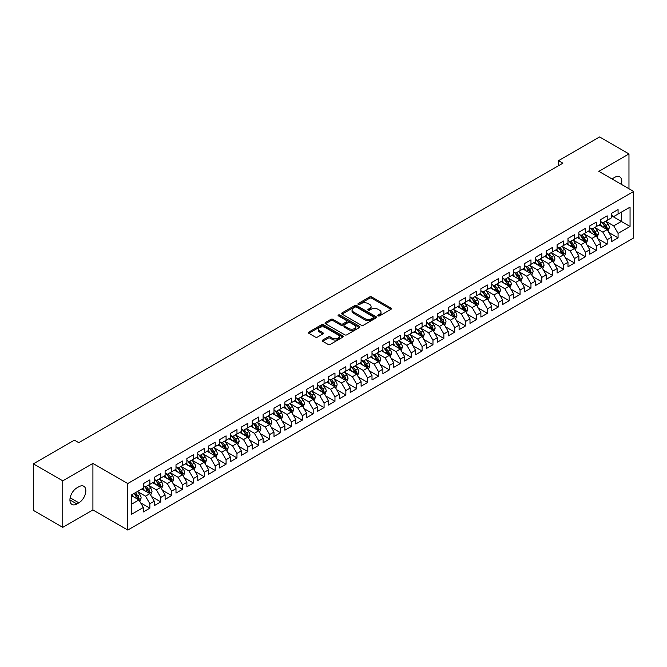<?xml version="1.0" encoding="UTF-8"?>
<svg xmlns="http://www.w3.org/2000/svg" width="667" height="667" viewBox="0 0 667 667"><rect width="100%" height="100%" fill="white"/><g stroke="black" fill="none" stroke-linecap="round" stroke-linejoin="round"><path stroke-width="1" d="M378.122 315.883A1.059 0.609 0 0 0 379.615 315.883L390.97 309.33A1.509 0.875 0 0 0 391.412 308.713A1.509 0.875 0 0 0 390.97 308.096L371.736 296.99A1.509 0.875 0 0 0 369.593 296.99L358.237 303.543A1.059 0.609 0 0 0 357.929 303.977A1.059 0.609 0 0 0 358.237 304.41A1.059 0.609 0 0 0 359.738 304.41L361.206 303.56A4.836 2.793 0 0 1 368.051 303.56L369.651 304.486A4.836 2.793 0 0 1 371.069 306.461A4.836 2.793 0 0 1 369.651 308.429L368.184 309.28A1.059 0.609 0 0 0 367.867 309.713A1.059 0.609 0 0 0 368.184 310.147A1.059 0.609 0 0 0 369.676 310.147L371.144 309.296A4.836 2.793 0 0 1 377.989 309.296L379.59 310.222A4.836 2.793 0 0 1 381.007 312.198A4.836 2.793 0 0 1 379.59 314.174L378.122 315.024A1.059 0.609 0 0 0 377.814 315.449A1.059 0.609 0 0 0 378.122 315.883L378.122 315.024M322.678 340.062A1.509 0.875 0 0 0 322.236 340.679A1.509 0.875 0 0 0 322.678 341.296L328.072 344.405A1.509 0.875 0 0 0 330.215 344.405L342.821 337.127A1.509 0.875 0 0 0 343.263 336.51A1.509 0.875 0 0 0 342.821 335.893L323.587 324.787A1.509 0.875 0 0 0 321.444 324.787L308.838 332.066A1.509 0.875 0 0 0 308.396 332.683A1.509 0.875 0 0 0 308.838 333.3L315.358 337.068A1.509 0.875 0 0 0 317.492 337.068L322.886 333.95A1.509 0.875 0 0 0 323.328 333.333A1.509 0.875 0 0 0 322.886 332.716L319.66 330.849A4.044 2.334 0 0 1 318.476 329.198A4.044 2.334 0 0 1 320.969 327.038A4.044 2.334 0 0 1 325.371 327.547L338.044 334.859A4.044 2.334 0 0 1 339.228 336.51A4.044 2.334 0 0 1 336.727 338.669A4.044 2.334 0 0 1 332.324 338.161L330.215 336.943A1.509 0.875 0 0 0 328.072 336.943L322.678 340.062L322.678 341.296M62.748 480.824L62.748 527.347L92.913 509.93L92.913 463.415L62.748 480.824L33.35 463.848L74.404 440.153L78.756 442.663L562.873 163.165L558.521 160.647L558.521 165.683M92.913 463.415L127.756 483.533L633.65 191.454L633.65 237.977L127.756 530.048L127.756 483.533M628.964 188.753L628.964 153.927L598.808 171.336L633.65 191.454M628.964 153.927L599.566 136.952L558.521 160.647M361.314 325.221A1.509 0.875 0 0 0 363.448 325.221L376.063 317.934A1.509 0.875 0 0 0 376.505 317.317A1.509 0.875 0 0 0 376.063 316.7L356.828 305.594A1.509 0.875 0 0 0 354.686 305.594L342.071 312.873A1.509 0.875 0 0 0 341.629 313.49A1.509 0.875 0 0 0 342.071 314.107L361.314 325.221M338.811 316.116A1.059 0.609 0 0 1 339.887 316.258L359.421 327.539L346.832 334.809A1.509 0.875 0 0 1 344.697 334.809L325.454 323.703L330.849 320.61L330.849 319.351L325.454 322.469A1.509 0.875 0 0 0 325.012 323.086A1.509 0.875 0 0 0 325.454 323.703L325.454 322.469M330.849 320.61A1.509 0.875 0 0 1 332.991 320.61L332.991 319.351A1.509 0.875 0 0 0 330.849 319.351M332.991 319.351L340.795 323.862A1.509 0.875 0 0 0 342.93 323.862L346.507 321.794A1.509 0.875 0 0 0 346.957 321.177A1.509 0.875 0 0 0 346.507 320.56L338.386 315.866A1.059 0.609 0 0 1 338.077 315.433A1.059 0.609 0 0 1 338.728 314.874A1.059 0.609 0 0 1 339.887 315.007L359.446 326.296A1.509 0.875 0 0 1 359.888 326.913A1.509 0.875 0 0 1 359.446 327.53L359.446 326.296M611.547 215.783L621.344 221.444L621.344 212.139L630.057 207.112L618.076 214.024L618.076 209.563L611.547 213.332L611.547 217.792L607.187 220.31L607.187 215.85L600.659 219.618L600.659 224.079L596.298 226.597L596.298 222.136L589.77 225.905L589.77 230.365L585.409 232.883L585.409 228.422L578.881 232.191L578.881 236.652L574.52 239.17L574.52 234.709L567.992 238.478L567.992 242.938L563.632 245.456L563.632 240.995L557.103 244.764L557.103 249.225L552.743 251.742L552.743 247.282L546.215 251.05L546.215 255.511L541.854 258.029L541.854 253.568L535.326 257.337L535.326 261.798L530.965 264.315L530.965 259.855L524.437 263.623L524.437 268.084L520.077 270.602L520.077 266.141L513.548 269.91L513.548 274.37L509.188 276.888L509.188 272.428L502.66 276.196L502.66 280.657L498.299 283.175L498.299 278.714L491.771 282.483L491.771 286.952L487.41 289.461L487.41 285.001L480.882 288.769L480.882 293.238L476.521 295.748L476.521 291.287L469.993 295.056L469.993 299.525L465.633 302.034L465.633 297.574L459.104 301.342L459.104 305.811L454.744 308.321L454.744 303.86L448.216 307.629L448.216 312.098L443.855 314.607L443.855 310.147L437.327 313.915L437.327 318.384L432.966 320.894L432.966 316.433L426.438 320.202L426.438 324.671L422.078 327.18L422.078 322.72L415.549 326.488L415.549 330.957L411.189 333.467L411.189 329.006L404.661 332.775L404.661 337.244L400.3 339.753L400.3 335.293L393.772 339.061L393.772 343.53L389.411 346.04L389.411 341.579L382.883 345.348L382.883 349.816L378.522 352.326L378.522 347.866L371.994 351.634L371.994 356.103L367.634 358.613L367.634 354.152L361.105 357.921L361.105 362.389L356.745 364.899L356.745 360.438L350.217 364.207L350.217 368.676L345.856 371.185L345.856 366.725L339.328 370.493L339.328 374.962L334.967 377.472L334.967 373.011L328.439 376.78L328.439 381.249L324.079 383.758L324.079 379.298L317.55 383.066L317.55 387.535L313.19 390.045L313.19 385.584L306.662 389.353L306.662 393.822L302.301 396.331L302.301 391.871L295.773 395.639L295.773 400.108L291.412 402.618L291.412 398.157L284.884 401.926L284.884 406.395L280.524 408.904L280.524 404.444L273.995 408.212L273.995 412.681L269.635 415.191L269.635 410.73L263.106 414.499L263.106 418.968L258.746 421.477L258.746 417.017L252.218 420.785L252.218 425.254L247.857 427.764L247.857 423.303L241.329 427.072L241.329 431.541L236.968 434.05L236.968 429.59L230.44 433.358L230.44 437.827L226.08 440.337L226.08 435.876L219.551 439.653L219.551 444.114L215.191 446.623L215.191 442.163L208.663 445.94L208.663 450.4L204.302 452.91L204.302 448.449L197.774 452.226L197.774 456.687L193.413 459.204L193.413 454.736L186.885 458.512L186.885 462.973L182.525 465.491L182.525 461.022L175.996 464.799L175.996 469.26L171.636 471.777L171.636 467.309L165.108 471.085L165.108 475.546L160.747 478.064L160.747 473.595L154.219 477.372L154.219 481.832L149.858 484.35L149.858 479.881L143.33 483.658L143.33 488.119L131.349 495.031L131.349 514.399L143.33 507.479L138.969 499.942L131.349 495.539M630.057 207.112L630.057 226.472L618.076 233.383L613.723 225.846L605.828 221.286M608.879 232.541L618.076 237.852L618.076 233.383M618.076 237.852L611.547 241.621L611.547 237.16L607.187 239.67L602.835 232.133L594.939 227.572M597.991 238.828L607.187 244.139L607.187 239.67M607.187 244.139L600.659 247.907L600.659 243.447L596.298 245.956L591.946 238.419L584.05 233.859M587.102 245.114L596.298 250.425L596.298 245.956M596.298 250.425L589.77 254.194L589.77 249.733L585.409 252.243L581.057 244.706L573.161 240.145M576.213 251.401L585.409 256.712L585.409 252.243M585.409 256.712L578.881 260.48L578.881 256.02L574.52 258.529L570.168 250.992L562.273 246.431M565.324 257.687L574.52 262.998L574.52 258.529M574.52 262.998L567.992 266.767L567.992 262.306L563.632 264.816L559.279 257.279L551.384 252.718M554.435 263.974L563.632 269.285L563.632 264.816M563.632 269.285L557.103 273.053L557.103 268.593L552.743 271.102L548.391 263.565L540.495 259.004M543.547 270.26L552.743 275.571L552.743 271.102M552.743 275.571L546.215 279.34L546.215 274.879L541.854 277.389L537.502 269.852L529.606 265.291M532.658 276.547L541.854 281.858L541.854 277.389M541.854 281.858L535.326 285.626L535.326 281.166L530.965 283.675L526.613 276.138L518.718 271.577M521.769 282.833L530.965 288.144L530.965 283.675M530.965 288.144L524.437 291.913L524.437 287.452L520.077 289.962L515.724 282.424L507.829 277.864M510.88 289.119L520.077 294.43L520.077 289.962M520.077 294.43L513.548 298.199L513.548 293.738L509.188 296.248L504.836 288.711L496.94 284.15M499.992 295.406L509.188 300.717L509.188 296.248M509.188 300.717L502.66 304.486L502.66 300.025L498.299 302.535L493.947 294.997L486.051 290.437M489.103 301.692L498.299 307.003L498.299 302.535M498.299 307.003L491.771 310.772L491.771 306.311L487.41 308.829L483.058 301.284L475.162 296.723M478.214 307.979L487.41 313.29L487.41 308.829M487.41 313.29L480.882 317.058L480.882 312.598L476.521 315.116L472.169 307.57L464.274 303.01M467.325 314.265L476.521 319.576L476.521 315.116M476.521 319.576L469.993 323.345L469.993 318.884L465.633 321.402L461.281 313.857L453.385 309.296M456.436 320.552L465.633 325.863L465.633 321.402M465.633 325.863L459.104 329.631L459.104 325.171L454.744 327.689L450.392 320.143L442.496 315.583M445.548 326.838L454.744 332.149L454.744 327.689M454.744 332.149L448.216 335.918L448.216 331.457L443.855 333.975L439.503 326.43L431.607 321.869M434.659 333.125L443.855 338.436L443.855 333.975M443.855 338.436L437.327 342.204L437.327 337.744L432.966 340.262L428.614 332.716L420.719 328.156M423.77 339.411L432.966 344.722L432.966 340.262M432.966 344.722L426.438 348.491L426.438 344.03L422.078 346.548L417.725 339.003L409.83 334.442M412.881 345.698L422.078 351.009L422.078 346.548M422.078 351.009L415.549 354.777L415.549 350.317L411.189 352.835L406.837 345.289L398.941 340.729M401.993 351.984L411.189 357.295L411.189 352.835M411.189 357.295L404.661 361.064L404.661 356.603L400.3 359.121L395.948 351.576L388.052 347.015M391.104 358.271L400.3 363.582L400.3 359.121M400.3 363.582L393.772 367.35L393.772 362.89L389.411 365.408L385.059 357.862L377.163 353.302M380.215 364.557L389.411 369.868L389.411 365.408M389.411 369.868L382.883 373.637L382.883 369.176L378.522 371.694L374.17 364.149L366.275 359.588M369.326 370.844L378.522 376.155L378.522 371.694M378.522 376.155L371.994 379.923L371.994 375.463L367.634 377.981L363.282 370.435L355.386 365.875M358.437 377.13L367.634 382.441L367.634 377.981M367.634 382.441L361.105 386.21L361.105 381.749L356.745 384.267L352.393 376.722L344.497 372.161M347.549 383.417L356.745 388.728L356.745 384.267M356.745 388.728L350.217 392.496L350.217 388.036L345.856 390.554L341.504 383.008L333.608 378.447M336.66 389.703L345.856 395.014L345.856 390.554M345.856 395.014L339.328 398.783L339.328 394.322L334.967 396.84L330.615 389.295L322.72 384.734M325.771 395.99L334.967 401.301L334.967 396.84M334.967 401.301L328.439 405.069L328.439 400.609L324.079 403.126L319.726 395.581L311.831 391.02M314.882 402.276L324.079 407.587L324.079 403.126M324.079 407.587L317.55 411.356L317.55 406.895L313.19 409.413L308.838 401.868L300.942 397.307M303.994 408.563L313.19 413.873L313.19 409.413M313.19 413.873L306.662 417.65L306.662 413.181L302.301 415.699L297.949 408.154L290.053 403.593M293.105 414.849L302.301 420.16L302.301 415.699M302.301 420.16L295.773 423.937L295.773 419.468L291.412 421.986L287.06 414.44L279.165 409.88M282.216 421.135L291.412 426.446L291.412 421.986M291.412 426.446L284.884 430.223L284.884 425.754L280.524 428.272L276.171 420.727L268.276 416.166M271.327 427.422L280.524 432.733L280.524 428.272M280.524 432.733L273.995 436.51L273.995 432.041L269.635 434.559L265.283 427.013L257.387 422.453M260.438 433.708L269.635 439.019L269.635 434.559M269.635 439.019L263.106 442.796L263.106 438.327L258.746 440.845L254.394 433.3L246.498 428.739M249.55 439.995L258.746 445.306L258.746 440.845M258.746 445.306L252.218 449.083L252.218 444.614L247.857 447.132L243.505 439.586L235.609 435.026M238.661 446.281L247.857 451.592L247.857 447.132M247.857 451.592L241.329 455.369L241.329 450.9L236.968 453.418L232.616 445.873L224.721 441.312M227.772 452.568L236.968 457.879L236.968 453.418M236.968 457.879L230.44 461.656L230.44 457.187L226.08 459.705L221.727 452.159L213.832 447.599M216.883 458.854L226.08 464.165L226.08 459.705M226.08 464.165L219.551 467.942L219.551 463.473L215.191 465.991L210.839 458.446L202.943 453.885M205.995 465.141L215.191 470.452L215.191 465.991M215.191 470.452L208.663 474.229L208.663 469.76L204.302 472.278L199.95 464.732L192.054 460.172M195.106 471.427L204.302 476.738L204.302 472.278M204.302 476.738L197.774 480.515L197.774 476.046L193.413 478.564L189.061 471.019L181.166 466.458M184.217 477.714L193.413 483.025L193.413 478.564M193.413 483.025L186.885 486.802L186.885 482.333L182.525 484.851L178.172 477.305L170.277 472.745M173.328 484L182.525 489.311L182.525 484.851M182.525 489.311L175.996 493.088L175.996 488.619L171.636 491.137L167.284 483.592L159.388 479.031M162.44 490.287L171.636 495.598L171.636 491.137M171.636 495.598L165.108 499.375L165.108 494.906L160.747 497.424L156.395 489.878L148.499 485.318M151.551 496.573L160.747 501.884L160.747 497.424M160.747 501.884L154.219 505.661L154.219 501.192L149.858 503.71L145.506 496.165L137.61 491.604M140.662 502.86L149.858 508.171L149.858 503.71M149.858 508.171L143.33 511.948L143.33 507.479M143.33 485.601L145.506 486.86L149.858 484.35M131.349 504.335L138.969 499.942M154.219 479.315L156.395 480.573L160.747 478.064M145.506 496.165L149.858 493.655L141.804 489.003M154.219 501.192L149.858 493.655M165.108 473.028L167.284 474.287L171.636 471.777M156.395 489.878L160.747 487.369L152.693 482.716M165.108 494.906L160.747 487.369M175.996 466.742L178.172 468.001L182.525 465.491M167.284 483.592L171.636 481.074L163.582 476.43M175.996 488.619L171.636 481.074M186.885 460.455L189.061 461.714L193.413 459.204M178.172 477.305L182.525 474.787L174.471 470.143M186.885 482.333L182.525 474.787M197.774 454.169L199.95 455.428L204.302 452.91M189.061 471.019L193.413 468.501L185.359 463.848M197.774 476.046L193.413 468.501M208.663 447.882L210.839 449.141L215.191 446.623M199.95 464.732L204.302 462.214L196.248 457.562M208.663 469.76L204.302 462.214M219.551 441.596L221.727 442.855L226.08 440.337M210.839 458.446L215.191 455.928L207.137 451.276M219.551 463.473L215.191 455.928M230.44 435.309L232.616 436.568L236.968 434.05M221.727 452.159L226.08 449.641L218.026 444.989M230.44 457.187L226.08 449.641M241.329 429.023L243.505 430.282L247.857 427.764M232.616 445.873L236.968 443.355L228.914 438.703M241.329 450.9L236.968 443.355M252.218 422.736L254.394 423.995L258.746 421.477M243.505 439.586L247.857 437.068L239.803 432.416M252.218 444.614L247.857 437.068M263.106 416.45L265.283 417.709L269.635 415.191M254.394 433.3L258.746 430.782L250.692 426.13M263.106 438.327L258.746 430.782M273.995 410.163L276.171 411.422L280.524 408.904M265.283 427.013L269.635 424.495L261.581 419.843M273.995 432.041L269.635 424.495M284.884 403.877L287.06 405.136L291.412 402.618M276.171 420.727L280.524 418.209L272.469 413.557M284.884 425.754L280.524 418.209M295.773 397.59L297.949 398.849L302.301 396.331M287.06 414.44L291.412 411.923L283.358 407.27M295.773 419.468L291.412 411.923M306.662 391.304L308.838 392.563L313.19 390.045M297.949 408.154L302.301 405.636L294.247 400.984M306.662 413.181L302.301 405.636M317.55 385.017L319.726 386.276L324.079 383.758M308.838 401.868L313.19 399.35L305.136 394.697M317.55 406.895L313.19 399.35M328.439 378.731L330.615 379.99L334.967 377.472M319.726 395.581L324.079 393.063L316.025 388.411M328.439 400.609L324.079 393.063M339.328 372.444L341.504 373.703L345.856 371.185M330.615 389.295L334.967 386.777L326.913 382.124M339.328 394.322L334.967 386.777M350.217 366.158L352.393 367.417L356.745 364.899M341.504 383.008L345.856 380.49L337.802 375.838M350.217 388.036L345.856 380.49M361.105 359.872L363.282 361.13L367.634 358.613M352.393 376.722L356.745 374.204L348.691 369.551M361.105 381.749L356.745 374.204M371.994 353.585L374.17 354.844L378.522 352.326M363.282 370.435L367.634 367.917L359.58 363.265M371.994 375.463L367.634 367.917M382.883 347.299L385.059 348.558L389.411 346.04M374.17 364.149L378.522 361.631L370.468 356.978M382.883 369.176L378.522 361.631M393.772 341.012L395.948 342.271L400.3 339.753M385.059 357.862L389.411 355.344L381.357 350.692M393.772 362.89L389.411 355.344M404.661 334.726L406.837 335.985L411.189 333.467M395.948 351.576L400.3 349.058L392.246 344.405M404.661 356.603L400.3 349.058M415.549 328.439L417.725 329.698L422.078 327.18M406.837 345.289L411.189 342.771L403.135 338.119M415.549 350.317L411.189 342.771M426.438 322.153L428.614 323.412L432.966 320.894M417.725 339.003L422.078 336.485L414.024 331.832M426.438 344.03L422.078 336.485M437.327 315.866L439.503 317.125L443.855 314.607M428.614 332.716L432.966 330.198L424.912 325.546M437.327 337.744L432.966 330.198M448.216 309.58L450.392 310.839L454.744 308.321M439.503 326.43L443.855 323.912L435.801 319.26M448.216 331.457L443.855 323.912M459.104 303.293L461.281 304.552L465.633 302.034M450.392 320.143L454.744 317.625L446.69 312.973M459.104 325.171L454.744 317.625M469.993 297.007L472.169 298.266L476.521 295.748M461.281 313.857L465.633 311.339L457.579 306.687M469.993 318.884L465.633 311.339M480.882 290.72L483.058 291.979L487.41 289.461M472.169 307.57L476.521 305.052L468.467 300.4M480.882 312.598L476.521 305.052M491.771 284.434L493.947 285.693L498.299 283.175M483.058 301.284L487.41 298.766L479.356 294.114M491.771 306.311L487.41 298.766M502.66 278.147L504.836 279.406L509.188 276.888M493.947 294.997L498.299 292.48L490.245 287.827M502.66 300.025L498.299 292.48M513.548 271.861L515.724 273.12L520.077 270.602M504.836 288.711L509.188 286.193L501.134 281.541M513.548 293.738L509.188 286.193M524.437 265.574L526.613 266.833L530.965 264.315M515.724 282.424L520.077 279.907L512.023 275.254M524.437 287.452L520.077 279.907M535.326 259.288L537.502 260.547L541.854 258.029M526.613 276.138L530.965 273.62L522.911 268.968M535.326 281.166L530.965 273.62M546.215 253.001L548.391 254.26L552.743 251.742M537.502 269.852L541.854 267.334L533.8 262.681M546.215 274.879L541.854 267.334M557.103 246.715L559.279 247.974L563.632 245.456M548.391 263.565L552.743 261.047L544.689 256.395M557.103 268.593L552.743 261.047M567.992 240.428L570.168 241.687L574.52 239.17M559.279 257.279L563.632 254.761L555.578 250.108M567.992 262.306L563.632 254.761M578.881 234.142L581.057 235.401L585.409 232.883M570.168 250.992L574.52 248.474L566.466 243.822M578.881 256.02L574.52 248.474M589.77 227.856L591.946 229.115L596.298 226.597M581.057 244.706L585.409 242.188L577.355 237.535M589.77 249.733L585.409 242.188M600.659 221.569L602.835 222.828L607.187 220.31M591.946 238.419L596.298 235.901L588.244 231.249M600.659 243.447L596.298 235.901M611.547 215.283L613.723 216.542L618.076 214.024M602.835 232.133L607.187 229.615L599.133 224.962M611.547 237.16L607.187 229.615M33.35 463.848L33.35 510.372L62.748 527.347M92.913 509.93L127.756 530.048M613.723 225.846L621.344 221.444L630.057 226.472M621.352 184.359A9.855 5.686 120 0 0 619.743 176.822A9.855 5.686 120 0 0 614.816 177.305L612.856 178.439A9.855 5.686 120 0 0 612.031 178.973M76.905 487.869A9.855 5.686 120 0 0 70.469 496.548A9.855 5.686 120 0 0 71.978 504.452A9.855 5.686 120 0 0 76.905 503.96L78.864 502.826A9.855 5.686 120 0 0 85.301 494.147A9.855 5.686 120 0 0 83.792 486.251A9.855 5.686 120 0 0 78.864 486.735L76.905 487.869M378.539 316.033L379.59 315.433A4.836 2.793 0 0 0 381.007 313.457L381.007 312.198M371.069 306.461L371.069 307.712A4.836 2.793 0 0 1 369.651 309.688L368.601 310.297M390.954 309.338L371.736 298.241A1.509 0.875 0 0 0 369.593 298.241L358.663 304.552M376.063 316.7L376.063 317.934L356.828 306.853A1.509 0.875 0 0 0 354.686 306.853L342.096 314.124L342.071 312.873M373.395 317.75A1.059 0.609 0 0 0 373.703 317.317A1.059 0.609 0 0 0 373.395 316.883L356.503 307.137A1.059 0.609 0 0 0 355.011 307.137L353.46 308.029A4.836 2.793 0 0 0 352.043 310.005A4.836 2.793 0 0 0 353.46 311.981L364.999 318.643A4.836 2.793 0 0 0 371.844 318.643L373.395 317.75L373.395 319.009A1.059 0.609 0 0 0 373.703 318.576L373.703 317.317M352.043 310.005L352.043 311.264A4.836 2.793 0 0 0 353.46 313.24L353.46 311.981M373.395 319.009L371.844 319.902A4.836 2.793 0 0 1 364.999 319.902L353.46 313.24M332.991 320.61L340.795 325.121A1.509 0.875 0 0 0 342.93 325.121L346.507 323.053A1.509 0.875 0 0 0 346.957 322.436L346.957 321.177M348.891 328.531A4.044 2.334 0 0 0 353.293 329.039A4.044 2.334 0 0 0 355.794 326.88A4.044 2.334 0 0 0 354.611 325.229L350.142 322.653A1.509 0.875 0 0 0 348.007 322.653L344.422 324.721A1.509 0.875 0 0 0 343.98 325.338A1.509 0.875 0 0 0 344.422 325.955L348.891 328.531L348.891 329.79A4.044 2.334 0 0 0 353.293 330.298A4.044 2.334 0 0 0 355.794 328.139L355.794 326.88M343.98 325.338L343.98 326.597A1.509 0.875 0 0 0 344.422 327.214L344.422 325.955M348.891 329.79L344.422 327.214M339.228 336.51L339.228 337.769A4.044 2.334 0 0 1 336.727 339.92A4.044 2.334 0 0 1 332.324 339.42L330.215 338.202A1.509 0.875 0 0 0 328.072 338.202L322.695 341.304M318.476 329.198L318.476 330.457A4.044 2.334 0 0 0 319.66 332.108L319.66 330.849M322.886 332.716L322.886 333.95L319.66 332.108M342.805 337.135L323.587 326.046A1.509 0.875 0 0 0 321.444 326.046L308.854 333.317M607.996 231.007L609.346 227.714A4.077 2.36 -120 0 0 608.046 224.237L605.728 221.152M602.043 226.647L600.283 224.295M601.626 222.128L604.669 226.188A4.077 2.36 60 0 1 605.836 228.648L607.145 227.889A4.077 2.36 -120 0 0 605.978 225.438L603.66 222.344M602.343 222.536L605.194 226.355A2.076 1.201 60 0 1 605.578 226.988L607.145 227.889M597.107 237.294L598.457 234A4.077 2.36 -120 0 0 597.157 230.524L594.839 227.439M591.154 232.933L589.395 230.582M590.737 228.414L593.78 232.475A4.077 2.36 60 0 1 594.947 234.934L596.256 234.175A4.077 2.36 -120 0 0 595.089 231.724L592.771 228.631M591.454 228.823L594.305 232.641A2.076 1.201 60 0 1 594.689 233.275L596.256 234.175M586.218 243.58L587.569 240.287A4.077 2.36 -120 0 0 586.268 236.81L583.95 233.725M580.265 239.22L578.506 236.868M579.848 234.701L582.891 238.761A4.077 2.36 60 0 1 584.059 241.221L585.368 240.462A4.077 2.36 -120 0 0 584.2 238.011L581.882 234.917M580.565 235.109L583.417 238.928A2.076 1.201 60 0 1 583.8 239.561L585.368 240.462M575.329 249.867L576.68 246.573A4.077 2.36 -120 0 0 575.379 243.096L573.061 240.012M569.376 245.506L567.617 243.155M568.959 240.987L572.003 245.047A4.077 2.36 60 0 1 573.17 247.507L574.479 246.748A4.077 2.36 -120 0 0 573.312 244.297L570.994 241.204M569.676 241.396L572.528 245.214A2.076 1.201 60 0 1 572.911 245.848L574.479 246.748M564.44 256.153L565.791 252.86A4.077 2.36 -120 0 0 564.49 249.383L562.173 246.298M558.487 251.792L556.728 249.441M558.071 247.274L561.114 251.334A4.077 2.36 60 0 1 562.281 253.793L563.59 253.035A4.077 2.36 -120 0 0 562.423 250.584L560.105 247.49M558.788 247.682L561.639 251.501A2.076 1.201 60 0 1 562.023 252.134L563.59 253.035M553.552 262.439L554.902 259.146A4.077 2.36 -120 0 0 553.602 255.669L551.284 252.585M547.599 258.079L545.839 255.728M547.182 253.56L550.225 257.62A4.077 2.36 60 0 1 551.392 260.08L552.701 259.321A4.077 2.36 -120 0 0 551.534 256.87L549.216 253.777M547.899 253.969L550.75 257.787A2.076 1.201 60 0 1 551.134 258.421L552.701 259.321M542.663 268.726L544.014 265.433A4.077 2.36 -120 0 0 542.713 261.956L540.395 258.871M536.71 264.365L534.951 262.014M536.293 259.847L539.336 263.907A4.077 2.36 60 0 1 540.503 266.366L541.812 265.608A4.077 2.36 -120 0 0 540.645 263.157L538.327 260.063M537.01 260.255L539.861 264.074A2.076 1.201 60 0 1 540.245 264.707L541.812 265.608M531.774 275.012L533.125 271.719A4.077 2.36 -120 0 0 531.824 268.251L529.506 265.158M525.821 270.652L524.062 268.301M525.404 266.133L528.447 270.193A4.077 2.36 60 0 1 529.615 272.653L530.924 271.894A4.077 2.36 -120 0 0 529.756 269.443L527.439 266.35M526.121 266.542L528.973 270.36A2.076 1.201 60 0 1 529.356 270.994L530.924 271.894M520.885 281.299L522.236 278.006A4.077 2.36 -120 0 0 520.935 274.537L518.618 271.444M514.932 276.938L513.173 274.587M514.515 272.419L517.559 276.48A4.077 2.36 60 0 1 518.726 278.939L520.035 278.181A4.077 2.36 -120 0 0 518.868 275.729L516.55 272.636M515.232 272.836L518.084 276.647A2.076 1.201 60 0 1 518.467 277.28L520.035 278.181M509.997 287.585L511.347 284.292A4.077 2.36 -120 0 0 510.047 280.824L507.729 277.73M504.044 283.225L502.284 280.874M503.627 278.706L506.67 282.766A4.077 2.36 60 0 1 507.837 285.226L509.146 284.467A4.077 2.36 -120 0 0 507.979 282.016L505.661 278.923M504.344 279.123L507.195 282.933A2.076 1.201 60 0 1 507.579 283.567L509.146 284.467M499.108 293.872L500.458 290.579A4.077 2.36 -120 0 0 499.158 287.11L496.84 284.017M493.155 289.511L491.396 287.16M492.738 284.992L495.781 289.053A4.077 2.36 60 0 1 496.948 291.512L498.257 290.754A4.077 2.36 -120 0 0 497.09 288.302L494.772 285.209M493.455 285.409L496.306 289.22A2.076 1.201 60 0 1 496.69 289.853L498.257 290.754M488.219 300.158L489.57 296.865A4.077 2.36 -120 0 0 488.269 293.397L485.951 290.303M482.266 295.798L480.507 293.447M481.849 291.279L484.892 295.339A4.077 2.36 60 0 1 486.06 297.799L487.369 297.04A4.077 2.36 -120 0 0 486.201 294.589L483.883 291.496M482.566 291.696L485.418 295.506A2.076 1.201 60 0 1 485.801 296.14L487.369 297.04M477.33 306.445L478.681 303.151A4.077 2.36 -120 0 0 477.38 299.683L475.062 296.59M471.377 302.084L469.618 299.733M470.96 297.565L474.004 301.626A4.077 2.36 60 0 1 475.171 304.085L476.48 303.327A4.077 2.36 -120 0 0 475.313 300.875L472.995 297.782M471.677 297.982L474.529 301.792A2.076 1.201 60 0 1 474.912 302.426L476.48 303.327M466.441 312.74L467.792 309.438A4.077 2.36 -120 0 0 466.491 305.97L464.174 302.876M460.488 308.371L458.729 306.02M460.072 303.852L463.115 307.912A4.077 2.36 60 0 1 464.282 310.372L465.591 309.613A4.077 2.36 -120 0 0 464.424 307.162L462.106 304.077M460.789 304.269L463.64 308.079A2.076 1.201 60 0 1 464.024 308.713L465.591 309.613M455.553 319.026L456.903 315.724A4.077 2.36 -120 0 0 455.603 312.256L453.285 309.163M449.6 314.657L447.84 312.306M449.183 310.138L452.226 314.199A4.077 2.36 60 0 1 453.393 316.658L454.702 315.9A4.077 2.36 -120 0 0 453.535 313.448L451.217 310.363M449.9 310.555L452.751 314.365A2.076 1.201 60 0 1 453.135 314.999L454.702 315.9M444.664 325.313L446.015 322.011A4.077 2.36 -120 0 0 444.714 318.543L442.396 315.449M438.711 320.944L436.952 318.593M438.294 316.425L441.337 320.485A4.077 2.36 60 0 1 442.504 322.945L443.813 322.186A4.077 2.36 -120 0 0 442.646 319.735L440.328 316.65M439.011 316.842L441.862 320.652A2.076 1.201 60 0 1 442.246 321.286L443.813 322.186M433.775 331.599L435.126 328.297A4.077 2.36 -120 0 0 433.825 324.829L431.507 321.736M427.822 327.23L426.063 324.879M427.405 322.711L430.448 326.772A4.077 2.36 60 0 1 431.616 329.231L432.925 328.472A4.077 2.36 -120 0 0 431.757 326.021L429.44 322.936M428.122 323.128L430.974 326.938A2.076 1.201 60 0 1 431.357 327.572L432.925 328.472M422.886 337.886L424.237 334.584A4.077 2.36 -120 0 0 422.936 331.115L420.619 328.022M416.933 333.517L415.174 331.166M416.516 328.998L419.56 333.058A4.077 2.36 60 0 1 420.727 335.518L422.036 334.759A4.077 2.36 -120 0 0 420.869 332.308L418.551 329.223M417.234 329.415L420.085 333.225A2.076 1.201 60 0 1 420.468 333.859L422.036 334.759M411.998 344.172L413.348 340.87A4.077 2.36 -120 0 0 412.048 337.402L409.73 334.309M406.045 339.803L404.285 337.452M405.628 335.284L408.671 339.345A4.077 2.36 60 0 1 409.838 341.804L411.147 341.045A4.077 2.36 -120 0 0 409.98 338.594L407.662 335.509M406.345 335.701L409.196 339.511A2.076 1.201 60 0 1 409.58 340.145L411.147 341.045M401.109 350.458L402.459 347.157A4.077 2.36 -120 0 0 401.159 343.688L398.841 340.595M395.156 346.09L393.397 343.738M394.739 341.571L397.782 345.631A4.077 2.36 60 0 1 398.949 348.091L400.258 347.332A4.077 2.36 -120 0 0 399.091 344.881L396.773 341.796M395.456 341.988L398.307 345.798A2.076 1.201 60 0 1 398.691 346.431L400.258 347.332M390.22 356.745L391.571 353.443A4.077 2.36 -120 0 0 390.27 349.975L387.952 346.882M384.267 352.376L382.508 350.025M383.85 347.857L386.893 351.918A4.077 2.36 60 0 1 388.061 354.377L389.37 353.618A4.077 2.36 -120 0 0 388.202 351.167L385.885 348.082M384.567 348.274L387.419 352.084A2.076 1.201 60 0 1 387.802 352.718L389.37 353.618M379.331 363.031L380.682 359.73A4.077 2.36 -120 0 0 379.381 356.261L377.063 353.168M373.378 358.663L371.619 356.311M372.961 354.144L376.005 358.204A4.077 2.36 60 0 1 377.172 360.664L378.481 359.905A4.077 2.36 -120 0 0 377.314 357.454L374.996 354.369M373.678 354.561L376.53 358.371A2.076 1.201 60 0 1 376.913 359.004L378.481 359.905M368.442 369.318L369.793 366.016A4.077 2.36 -120 0 0 368.492 362.548L366.175 359.455M362.489 364.949L360.73 362.598M362.073 360.43L365.116 364.49A4.077 2.36 60 0 1 366.283 366.95L367.592 366.191A4.077 2.36 -120 0 0 366.425 363.74L364.107 360.655M362.79 360.847L365.641 364.657A2.076 1.201 60 0 1 366.025 365.291L367.592 366.191M357.554 375.604L358.904 372.311A4.077 2.36 -120 0 0 357.604 368.834L355.286 365.741M351.601 371.236L349.841 368.884M351.184 366.717L354.227 370.777A4.077 2.36 60 0 1 355.394 373.237L356.703 372.478A4.077 2.36 -120 0 0 355.536 370.027L353.218 366.942M351.901 367.133L354.752 370.944A2.076 1.201 60 0 1 355.136 371.577L356.703 372.478M346.665 381.891L348.016 378.598A4.077 2.36 -120 0 0 346.715 375.121L344.397 372.028M340.712 377.522L338.953 375.171M340.295 373.003L343.338 377.063A4.077 2.36 60 0 1 344.505 379.523L345.814 378.764A4.077 2.36 -120 0 0 344.647 376.313L342.329 373.228M341.012 373.42L343.864 377.23A2.076 1.201 60 0 1 344.247 377.864L345.814 378.764M335.776 388.177L337.127 384.884A4.077 2.36 -120 0 0 335.826 381.407L333.508 378.314M329.823 383.808L328.064 381.457M329.406 379.29L332.449 383.358A4.077 2.36 60 0 1 333.617 385.809L334.926 385.051A4.077 2.36 -120 0 0 333.758 382.6L331.441 379.515M330.123 379.706L332.975 383.517A2.076 1.201 60 0 1 333.358 384.15L334.926 385.051M324.887 394.464L326.238 391.17A4.077 2.36 -120 0 0 324.937 387.694L322.62 384.601M318.934 390.095L317.175 387.744M318.518 385.576L321.561 389.645A4.077 2.36 60 0 1 322.728 392.096L324.037 391.337A4.077 2.36 -120 0 0 322.87 388.886L320.552 385.801M319.235 385.993L322.086 389.803A2.076 1.201 60 0 1 322.469 390.437L324.037 391.337M313.999 400.75L315.349 397.457A4.077 2.36 -120 0 0 314.049 393.98L311.731 390.887M308.046 396.381L306.286 394.03M307.629 391.863L310.672 395.931A4.077 2.36 60 0 1 311.839 398.382L313.148 397.624A4.077 2.36 -120 0 0 311.981 395.172L309.663 392.088M308.346 392.279L311.197 396.09A2.076 1.201 60 0 1 311.581 396.723L313.148 397.624M303.11 407.037L304.46 403.743A4.077 2.36 -120 0 0 303.16 400.267L300.842 397.173M297.157 402.668L295.398 400.317M296.74 398.149L299.783 402.218A4.077 2.36 60 0 1 300.95 404.669L302.259 403.91A4.077 2.36 -120 0 0 301.092 401.459L298.774 398.374M297.457 398.566L300.308 402.376A2.076 1.201 60 0 1 300.692 403.01L302.259 403.91M292.221 413.323L293.572 410.03A4.077 2.36 -120 0 0 292.271 406.553L289.953 403.46M286.268 408.954L284.509 406.603M285.851 404.435L288.894 408.504A4.077 2.36 60 0 1 290.062 410.955L291.371 410.197A4.077 2.36 -120 0 0 290.195 407.745L287.886 404.661M286.568 404.852L289.42 408.663A2.076 1.201 60 0 1 289.803 409.296L291.371 410.197M281.332 419.61L282.683 416.316A4.077 2.36 -120 0 0 281.382 412.84L279.064 409.746M275.379 415.241L273.62 412.89M274.962 410.722L278.006 414.791A4.077 2.36 60 0 1 279.173 417.242L280.482 416.483A4.077 2.36 -120 0 0 279.306 414.032L276.997 410.947M275.679 411.139L278.531 414.949A2.076 1.201 60 0 1 278.914 415.583L280.482 416.483M270.443 425.896L271.794 422.603A4.077 2.36 -120 0 0 270.494 419.126L268.176 416.033M264.491 421.527L262.731 419.184M264.074 417.008L267.117 421.077A4.077 2.36 60 0 1 268.284 423.528L269.593 422.77A4.077 2.36 -120 0 0 268.417 420.318L266.108 417.234M264.791 417.425L267.642 421.236A2.076 1.201 60 0 1 268.026 421.869L269.593 422.77M259.555 432.183L260.905 428.889A4.077 2.36 -120 0 0 259.605 425.413L257.287 422.328M253.602 427.814L251.843 425.471M253.185 423.295L256.228 427.364A4.077 2.36 60 0 1 257.395 429.815L258.704 429.064A4.077 2.36 -120 0 0 257.529 426.605L255.219 423.52M253.902 423.712L256.753 427.522A2.076 1.201 60 0 1 257.137 428.156L258.704 429.064M248.666 438.469L250.017 435.176A4.077 2.36 -120 0 0 248.716 431.699L246.398 428.614M242.713 434.1L240.954 431.757M242.296 429.581L245.339 433.65A4.077 2.36 60 0 1 246.507 436.101L247.816 435.351A4.077 2.36 -120 0 0 246.64 432.891L244.33 429.806M243.013 429.998L245.865 433.808A2.076 1.201 60 0 1 246.248 434.442L247.816 435.351M237.777 444.756L239.128 441.462A4.077 2.36 -120 0 0 237.827 437.986L235.509 434.901M231.824 440.387L230.065 438.044M231.407 435.868L234.45 439.937A4.077 2.36 60 0 1 235.618 442.388L236.927 441.637A4.077 2.36 -120 0 0 235.751 439.178L233.442 436.093M232.124 436.285L234.976 440.095A2.076 1.201 60 0 1 235.359 440.729L236.927 441.637M226.888 451.042L228.239 447.749A4.077 2.36 -120 0 0 226.938 444.272L224.621 441.187M220.935 446.673L219.176 444.33M220.519 442.154L223.562 446.223A4.077 2.36 60 0 1 224.729 448.674L226.038 447.924A4.077 2.36 -120 0 0 224.862 445.464L222.553 442.379M221.236 442.571L224.087 446.381A2.076 1.201 60 0 1 224.471 447.015L226.038 447.924M216 457.329L217.35 454.035A4.077 2.36 -120 0 0 216.05 450.558L213.732 447.474M210.047 452.96L208.287 450.617M209.63 448.441L212.673 452.509A4.077 2.36 60 0 1 213.84 454.961L215.149 454.21A4.077 2.36 -120 0 0 213.974 451.751L211.664 448.666M210.347 448.858L213.198 452.668A2.076 1.201 60 0 1 213.582 453.302L215.149 454.21M205.111 463.615L206.462 460.322A4.077 2.36 -120 0 0 205.161 456.845L202.843 453.76M199.158 459.246L197.399 456.903M198.741 454.727L201.784 458.796A4.077 2.36 60 0 1 202.951 461.247L204.26 460.497A4.077 2.36 -120 0 0 203.085 458.037L200.775 454.952M199.458 455.144L202.309 458.954A2.076 1.201 60 0 1 202.693 459.588L204.26 460.497M194.222 469.901L195.573 466.608A4.077 2.36 -120 0 0 194.272 463.131L191.954 460.047M188.269 465.533L186.51 463.19M187.852 461.014L190.895 465.082A4.077 2.36 60 0 1 192.063 467.534L193.372 466.783A4.077 2.36 -120 0 0 192.196 464.324L189.887 461.239M188.569 461.431L191.421 465.241A2.076 1.201 60 0 1 191.804 465.874L193.372 466.783M183.333 476.188L184.684 472.895A4.077 2.36 -120 0 0 183.383 469.418L181.065 466.333M177.38 471.819L175.621 469.476M176.963 467.3L180.007 471.369A4.077 2.36 60 0 1 181.174 473.82L182.483 473.07A4.077 2.36 -120 0 0 181.307 470.61L178.998 467.525M177.68 467.717L180.532 471.527A2.076 1.201 60 0 1 180.915 472.161L182.483 473.07M172.445 482.474L173.795 479.181A4.077 2.36 -120 0 0 172.495 475.704L170.177 472.62M166.492 478.106L164.732 475.763M166.075 473.587L169.118 477.655A4.077 2.36 60 0 1 170.285 480.107L171.594 479.356A4.077 2.36 -120 0 0 170.418 476.897L168.109 473.812M166.792 474.004L169.643 477.814A2.076 1.201 60 0 1 170.027 478.447L171.594 479.356M161.556 488.761L162.906 485.468A4.077 2.36 -120 0 0 161.606 481.991L159.288 478.906M155.603 484.392L153.844 482.049M155.186 479.873L158.229 483.942A4.077 2.36 60 0 1 159.396 486.393L160.705 485.643A4.077 2.36 -120 0 0 159.53 483.183L157.22 480.098M155.903 480.29L158.754 484.1A2.076 1.201 60 0 1 159.138 484.734L160.705 485.643M150.667 495.047L152.018 491.754A4.077 2.36 -120 0 0 150.717 488.277L148.399 485.192M144.714 490.679L142.955 488.336M144.297 486.16L147.34 490.228A4.077 2.36 60 0 1 148.508 492.68L149.817 491.929A4.077 2.36 -120 0 0 148.641 489.47L146.331 486.385M145.014 486.577L147.866 490.387A2.076 1.201 60 0 1 148.249 491.02L149.817 491.929M139.778 501.334L141.129 498.041A4.077 2.36 -120 0 0 139.828 494.564L137.51 491.479M133.825 496.965L132.066 494.622M134.134 493.422L136.452 496.515A4.077 2.36 60 0 1 137.619 498.966L138.928 498.216A4.077 2.36 -120 0 0 137.752 495.756L135.443 492.671M134.417 493.263L136.977 496.673A2.076 1.201 60 0 1 137.36 497.307L138.928 498.216M379.59 315.433L379.59 314.174M368.184 310.147L368.184 309.28M369.651 309.688L369.651 308.429M358.237 304.41L358.237 303.543M369.593 298.241L369.593 296.99M371.736 298.241L371.736 296.99M390.97 309.33L390.97 308.096M354.686 306.853L354.686 305.594M356.828 306.853L356.828 305.594M364.999 319.902L364.999 318.643M371.844 319.902L371.844 318.643M340.795 325.121L340.795 323.862M342.93 325.121L342.93 323.862M346.507 323.053L346.507 321.794M339.887 316.258L339.887 315.007M328.072 338.202L328.072 336.943M330.215 338.202L330.215 336.943M332.324 339.42L332.324 338.161M308.838 333.3L308.838 332.066M321.444 326.046L321.444 324.787M323.587 326.046L323.587 324.787M342.821 337.127L342.821 335.893M69.935 499.942L76.905 503.96M70.16 497.799L78.864 502.826M606.678 229.315L609.321 227.797M605.978 225.438L608.046 224.237M602.96 227.172L604.669 226.188M595.789 235.601L598.432 234.084M595.089 231.724L597.157 230.524M592.071 233.458L593.78 232.475M584.901 241.896L587.544 240.37M584.2 238.011L586.268 236.81M581.182 239.745L582.891 238.761M574.012 248.182L576.655 246.657M573.312 244.297L575.379 243.096M570.293 246.031L572.003 245.047M563.123 254.469L565.766 252.943M562.423 250.584L564.49 249.383M559.405 252.318L561.114 251.334M552.234 260.755L554.877 259.23M551.534 256.87L553.602 255.669M548.516 258.604L550.225 257.62M541.346 267.042L543.989 265.516M540.645 263.157L542.713 261.956M537.627 264.891L539.336 263.907M530.457 273.328L533.1 271.803M529.756 269.443L531.824 268.251M526.738 271.177L528.447 270.193M519.568 279.615L522.211 278.089M518.868 275.729L520.935 274.537M515.849 277.464L517.559 276.48M508.679 285.901L511.322 284.375M507.979 282.016L510.047 280.824M504.961 283.75L506.67 282.766M497.79 292.188L500.433 290.662M497.09 288.302L499.158 287.11M494.072 290.037L495.781 289.053M486.902 298.474L489.545 296.948M486.201 294.589L488.269 293.397M483.183 296.323L484.892 295.339M476.013 304.761L478.656 303.235M475.313 300.875L477.38 299.683M472.294 302.61L474.004 301.626M465.124 311.047L467.767 309.521M464.424 307.162L466.491 305.97M461.406 308.896L463.115 307.912M454.235 317.334L456.878 315.808M453.535 313.448L455.603 312.256M450.517 315.183L452.226 314.199M443.347 323.62L445.99 322.094M442.646 319.735L444.714 318.543M439.628 321.469L441.337 320.485M432.458 329.907L435.101 328.381M431.757 326.021L433.825 324.829M428.739 327.755L430.448 326.772M421.569 336.193L424.212 334.667M420.869 332.308L422.936 331.115M417.85 334.042L419.56 333.058M410.68 342.479L413.323 340.954M409.98 338.594L412.048 337.402M406.962 340.328L408.671 339.345M399.791 348.766L402.434 347.24M399.091 344.881L401.159 343.688M396.073 346.615L397.782 345.631M388.903 355.052L391.546 353.527M388.202 351.167L390.27 349.975M385.184 352.901L386.893 351.918M378.014 361.339L380.657 359.813M377.314 357.454L379.381 356.261M374.295 359.196L376.005 358.204M367.125 367.625L369.768 366.1M366.425 363.74L368.492 362.548M363.407 365.483L365.116 364.49M356.236 373.912L358.879 372.386M355.536 370.027L357.604 368.834M352.518 371.769L354.227 370.777M345.348 380.198L347.991 378.673M344.647 376.313L346.715 375.121M341.629 378.056L343.338 377.063M334.459 386.485L337.102 384.959M333.758 382.6L335.826 381.407M330.74 384.342L332.449 383.358M323.57 392.771L326.213 391.246M322.87 388.886L324.937 387.694M319.852 390.629L321.561 389.645M312.681 399.058L315.324 397.532M311.981 395.172L314.049 393.98M308.963 396.915L310.672 395.931M301.792 405.344L304.435 403.818M301.092 401.459L303.16 400.267M298.074 403.202L299.783 402.218M290.904 411.631L293.547 410.105M290.195 407.745L292.271 406.553M287.185 409.488L288.894 408.504M280.015 417.917L282.658 416.391M279.306 414.032L281.382 412.84M276.296 415.774L278.006 414.791M269.126 424.204L271.769 422.678M268.417 420.318L270.494 419.126M265.408 422.061L267.117 421.077M258.237 430.49L260.88 428.964M257.529 426.605L259.605 425.413M254.519 428.347L256.228 427.364M247.349 436.777L249.992 435.251M246.64 432.891L248.716 431.699M243.63 434.634L245.339 433.65M236.46 443.063L239.103 441.537M235.751 439.178L237.827 437.986M232.741 440.92L234.45 439.937M225.571 449.35L228.214 447.824M224.862 445.464L226.938 444.272M221.853 447.207L223.562 446.223M214.682 455.636L217.325 454.11M213.974 451.751L216.05 450.558M210.964 453.493L212.673 452.509M203.794 461.923L206.436 460.397M203.085 458.037L205.161 456.845M200.075 459.78L201.784 458.796M192.905 468.209L195.548 466.683M192.196 464.324L194.272 463.131M189.186 466.066L190.895 465.082M182.016 474.495L184.659 472.97M181.307 470.61L183.383 469.418M178.297 472.353L180.007 471.369M171.127 480.782L173.77 479.256M170.418 476.897L172.495 475.704M167.409 478.639L169.118 477.655M160.238 487.068L162.881 485.543M159.53 483.183L161.606 481.991M156.52 484.926L158.229 483.942M149.35 493.355L151.993 491.829M148.641 489.47L150.717 488.277M145.631 491.212L147.34 490.228M138.461 499.641L141.104 498.116M137.752 495.756L139.828 494.564M134.742 497.499L136.452 496.515"/></g></svg>
